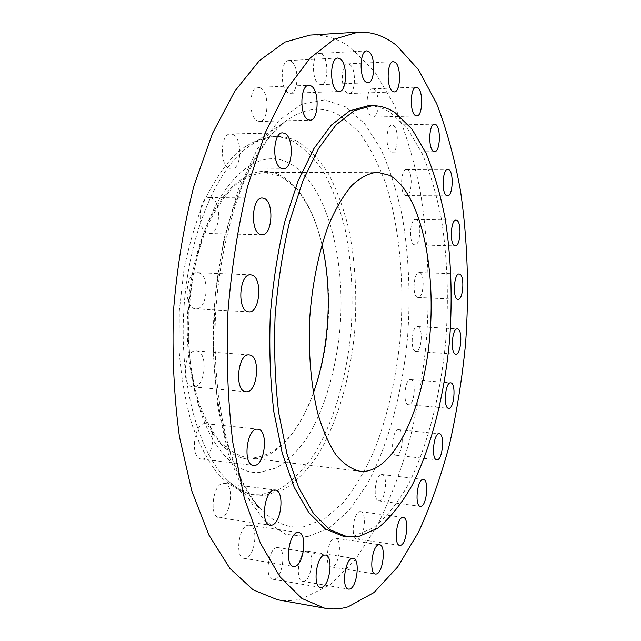 <?xml version="1.0" encoding="UTF-8"?>
<svg xmlns="http://www.w3.org/2000/svg" width="641" height="641" viewBox="0 0 641 641"><rect width="100%" height="100%" fill="white"/><g stroke="black" fill="none" stroke-linecap="round" stroke-linejoin="round"><path stroke-width="0.48" stroke-dasharray="3.21 2.4" d="M419.711 272.609C425.279 273.995 423.661 298.321 418.06 297.464L417.62 297.392C411.995 296.366 413.541 271.608 419.174 272.505L419.711 272.609M416.305 219.639C421.858 221.594 420.472 245.575 414.855 244.822L414.19 244.678C408.581 243.091 409.879 218.661 415.528 219.454L416.305 219.639M407.524 169.809C413.181 172.309 412.003 196.258 406.258 195.593L405.344 195.361C399.631 193.237 400.713 168.823 406.49 169.528L407.524 169.809M393.35 125.468C399.239 128.496 398.237 152.71 392.252 152.125L391.074 151.797C385.129 149.161 386.018 124.458 392.044 125.075L393.35 125.468M373.935 89.323C380.201 92.849 379.352 117.624 372.99 117.103L371.54 116.67C365.226 113.577 365.939 88.274 372.341 88.819L373.935 89.323M349.722 64.437C356.5 68.387 355.763 94.019 348.904 93.538L347.182 93.033C340.347 89.548 340.916 63.347 347.839 63.844L349.722 64.437M321.606 54.06C329.041 58.323 328.368 85.085 320.853 84.628L318.889 84.067C311.39 80.325 311.871 52.939 319.45 53.403L321.606 54.06M291.11 61.207C299.355 65.606 298.642 93.77 290.325 93.29L288.21 92.729C279.901 88.899 280.381 60.054 288.779 60.542L291.11 61.207M260.526 87.937C269.685 92.224 268.795 122.038 259.549 121.453L257.434 120.949C248.195 117.295 248.82 86.743 258.155 87.328L260.526 87.937M232.787 134.394C242.923 138.264 241.657 169.913 231.409 169.12L229.534 168.743C219.302 165.57 220.28 133.128 230.608 133.921L232.787 134.394M211.145 197.933C222.211 201.042 220.336 234.622 209.158 233.524L207.764 233.3C196.579 230.928 198.165 196.507 209.423 197.62L211.145 197.933M198.47 272.818C210.296 274.877 207.612 310.316 195.729 308.834L195.024 308.746C183.054 307.456 185.473 271.151 197.42 272.665L198.47 272.818M196.515 350.964C208.75 351.797 205.256 388.678 193.077 386.908L193.029 386.908C180.634 386.747 183.999 349.008 196.21 350.931L196.515 350.964M205.368 423.613L205.737 423.645C217.291 424.062 213.589 459.581 202.011 459.036L201.33 458.996C189.664 458.539 193.854 422.243 205.368 423.613M223.541 483.306L224.358 483.338C234.846 483.891 230.952 517.367 220.32 517.728L219.214 517.712C208.621 517.111 212.972 482.897 223.541 483.306M248.412 525.227L249.445 525.243C258.876 525.828 255.022 557.422 245.359 558.343L244.069 558.351C234.542 557.726 238.813 525.444 248.412 525.227M417.804 326.606C423.517 327.415 421.634 352.382 415.929 351.42L415.721 351.396C409.944 350.956 411.762 325.54 417.491 326.557L417.804 326.606M410.697 379.632C416.666 379.857 414.503 405.745 408.589 404.695L408.573 404.695C402.54 404.808 404.679 378.478 410.609 379.624L410.697 379.632M398.542 429.67L398.67 429.678C404.783 429.694 402.468 455.719 396.378 455.27L396.138 455.254C389.968 455.254 392.468 428.781 398.542 429.67M381.539 474.5L381.884 474.508C388.19 474.628 385.626 500.813 379.288 500.893L378.815 500.885C372.453 500.765 375.217 474.116 381.539 474.5M360.042 511.614L360.611 511.622C367.237 511.847 364.409 538.512 357.678 539.049L356.973 539.057C350.282 538.825 353.343 511.662 360.042 511.614M334.682 538.2L335.459 538.192C342.55 538.528 339.434 565.987 332.174 566.884L331.229 566.908C324.074 566.556 327.463 538.56 334.682 538.2M276.968 547.622L278.034 547.614C286.527 548.151 282.849 578.094 274.116 579.248L272.834 579.28C264.252 578.711 268.291 548.135 276.968 547.622M306.462 551.188L307.424 551.172C315.132 551.621 311.718 580.177 303.786 581.299L302.648 581.339C294.852 580.866 298.586 551.725 306.462 551.188M278.595 174.496C250.134 160.603 212.9 192.3 196.338 256.208C187.028 292.697 184.888 329.594 189.92 366.916C197.989 424.767 225.32 460.703 252.362 459.18C290.181 457.586 321.79 395.978 327.591 328.392C333.721 260.823 314.13 190.706 278.595 174.496M287.865 162.534C257.402 146.765 216.834 180.554 198.63 250.799C188.414 290.926 186.058 331.509 191.571 372.549C200.433 436.128 230.311 474.805 259.437 472.489L276.295 467.946C287.192 461.344 297.264 451.585 306.502 438.684C324.066 410.721 335.764 371.403 339.842 329.819C346.38 256.977 325.908 181.01 287.865 162.534M293.145 141.341C286.615 138.071 279.813 136.477 272.729 136.573C260.855 137.855 248.972 143.175 237.098 152.55C225.464 164.288 214.775 179.841 205.04 199.183C196.13 220.472 189.087 244.173 183.903 270.294L179.304 310.757L179.192 351.484C181.323 378.03 185.586 402.388 191.971 424.558C199.407 444.91 208.221 461.584 218.421 474.596C229.133 485.269 240.319 491.935 251.969 494.58L260.783 494.836L279.925 489.011C292.232 481.103 303.554 469.709 313.89 454.838C333.496 422.748 346.436 378.398 350.98 331.669C353.584 295.966 351.645 261.873 345.162 229.374C340.026 208.758 333.264 190.353 324.851 174.168C315.572 159.617 304.996 148.68 293.145 141.341M297.16 141.276C290.669 137.999 283.891 136.405 276.848 136.493C266.648 136.645 256.4 140.659 246.088 148.528C214.823 172.237 187.973 237.787 183.767 311.021C179.48 384.247 198.566 452.458 226.89 479.628C236.217 488.634 245.936 493.802 256.047 495.132L264.821 495.381L283.875 489.532C296.126 481.599 307.4 470.182 317.688 455.278C337.214 423.124 350.106 378.695 354.641 331.902C357.245 296.142 355.33 261.993 348.896 229.454C343.792 208.798 337.07 190.369 328.705 174.16C319.474 159.585 308.962 148.624 297.16 141.276M277.329 599.704C285.734 601.162 294.035 600.825 302.24 598.71L329.835 585.033L354.946 560.154L376.868 526.405C389.792 500.317 400.705 471.68 409.607 440.479C417.323 408.349 422.916 375.225 426.385 341.1C430.103 289.139 428.028 238.917 420.143 190.441C413.798 159.28 405.16 130.78 394.231 104.924L374.745 71.792L351.188 47.979C338.52 38.724 324.819 34.422 310.068 35.079M342.839 536.084L354.217 535.972L373.751 527.583C386.251 517.295 397.708 503.065 408.133 484.9C427.892 445.976 440.952 393.694 445.904 339.041C448.852 297.328 447.354 257.361 441.425 219.134C436.649 194.768 430.215 172.838 422.107 153.351L407.804 129.081L390.802 112.728C383.542 107.968 375.874 105.677 367.79 105.853M321.958 244.63C313.465 208.99 298.978 185.978 278.498 175.578L264.276 172.589C254.509 173.511 244.774 177.725 235.071 185.233C225.592 194.648 216.922 207.091 209.054 222.555C198.101 247.602 190.81 278.579 188.39 311.286C187.012 344.057 190.673 375.666 198.662 401.819C204.687 418.084 211.859 431.441 220.184 441.889C228.957 450.471 238.14 455.783 247.738 457.826L252.466 458.059C278.178 455.054 298.474 433.348 313.361 392.941M340.403 115.829L358.599 131.629C369.448 146.172 378.639 163.92 386.17 184.872C399.752 228.741 404.495 282.633 400.441 336.076C396.491 376.604 388.142 413.822 375.386 447.738C366.195 468.932 355.651 487.056 343.744 502.111L324.49 518.914L303.786 526.75C289.46 528.817 275.55 523.401 262.057 510.516C230.632 480.389 208.918 400.072 214.03 312.776C219.046 225.472 249.894 148.199 284.588 121.91C304.355 107.392 322.96 105.372 340.403 115.829M307.76 536.573L329.242 528.048L349.169 510.22L366.844 484.732C388.366 445.279 402.436 392.34 407.604 336.982C410.633 294.74 408.798 254.221 402.099 215.424C396.747 190.681 389.568 168.383 380.57 148.544L364.737 123.761L345.94 106.975L324.787 99.86L302.135 103.914L279.18 120.179L257.394 148.896L238.428 189.215L223.925 238.981L215.232 294.812L213.173 352.446L217.876 407.364L228.757 455.479L244.67 493.69L264.156 520.172L285.67 534.322L307.76 536.573M418.06 297.464L458.027 299.347M414.855 244.822L455.286 245.872M406.258 195.593L447.482 195.842M392.252 152.125L434.598 151.629M372.99 117.103L416.73 115.965M348.904 93.538L394.255 91.903M320.853 84.628L367.958 82.737M290.325 93.29L339.193 91.479M259.549 121.453L310.044 120.163M231.409 169.12L283.258 168.863M209.158 233.524L261.913 234.75M195.729 308.834L248.868 311.846M205.737 423.645L257.834 429.214M224.358 483.338L275.189 490.053M249.445 525.243L298.69 532.575M415.929 351.42L455.775 354.169M398.67 429.678L439.277 433.781M381.884 474.508L423.372 479.492M360.611 511.622L403.285 517.439M335.459 538.192L379.576 544.762M278.034 547.614L325.548 555.058M307.424 551.172L353.183 558.319M189.92 366.916L191.571 372.549M196.338 256.208L198.63 250.799M251.969 494.58L256.047 495.132M272.729 136.573L276.848 136.493M226.89 479.628L262.057 510.516C249.854 497.6 238.492 477.024 229.582 449.694C218.365 411.794 213.116 362.926 215.64 312.872C218.926 262.858 229.782 214.919 245.303 178.567C253.395 161.412 261.969 147.005 271.015 135.339L284.588 121.91L246.088 148.528M247.738 457.826L359.978 471.279M264.276 172.589L377.325 172.205M302.648 581.339L348.552 589.103M272.834 579.28L320.5 587.404M331.229 566.908L375.474 574.04M356.973 539.057L399.744 545.387M378.815 500.885L420.376 506.334M396.138 455.254L436.793 459.797M408.573 404.695L448.66 408.325M410.609 379.624L450.671 382.845M417.491 326.557L457.353 328.905M244.069 558.351L293.466 566.428M219.214 517.712L270.165 525.227M201.33 458.996L253.507 465.406M193.029 386.908L245.96 391.739M196.21 350.931L249.141 354.922M197.42 272.665L250.623 274.829M209.423 197.62L262.321 198.013M230.608 133.921L282.649 132.863M258.155 87.328L308.882 85.293M288.779 60.542L337.879 58.035M319.45 53.403L366.788 50.879M347.839 63.844L393.398 61.64M372.341 88.819L416.257 87.168M392.044 125.075L434.534 124.114M406.49 169.528L447.827 169.344M415.528 219.454L456.039 220.095M419.174 272.505L459.18 273.987"/><path stroke-width="0.96" d="M457.618 299.267L458.027 299.347C463.251 300.188 464.877 275.478 459.685 274.092L459.18 273.987C453.924 273.09 452.37 298.257 457.618 299.267M454.661 245.719L455.286 245.872C460.526 246.625 461.937 222.259 456.761 220.28L456.039 220.095C450.767 219.294 449.429 244.125 454.661 245.719M446.633 195.609L447.482 195.842C452.85 196.515 454.06 172.173 448.788 169.625L447.827 169.344C442.434 168.623 441.304 193.454 446.633 195.609M433.5 151.3L434.598 151.629C440.191 152.238 441.24 127.615 435.744 124.514L434.534 124.114C428.893 123.473 427.948 148.616 433.5 151.3M415.376 115.524L416.73 115.965C422.683 116.51 423.597 91.294 417.748 87.681L416.257 87.168C410.256 86.591 409.471 112.359 415.376 115.524M392.645 91.383L394.255 91.903C400.697 92.408 401.506 66.303 395.16 62.257L393.398 61.64C386.908 61.111 386.243 87.817 392.645 91.383M366.115 82.16L367.958 82.737C375.017 83.226 375.778 55.935 368.807 51.56L366.788 50.879C359.657 50.367 359.08 78.314 366.115 82.16M337.206 90.894L339.193 91.479C347.021 92 347.823 63.251 340.083 58.732L337.879 58.035C329.979 57.506 329.386 86.968 337.206 90.894M308.057 119.651L310.044 120.163C318.769 120.78 319.747 90.333 311.117 85.926L308.882 85.293C300.076 84.668 299.347 115.901 308.057 119.651M281.479 168.479L283.258 168.863C292.937 169.673 294.275 137.326 284.708 133.352L282.649 132.863C272.89 132.03 271.816 165.226 281.479 168.479M260.599 234.526L261.913 234.75C272.489 235.856 274.42 201.514 263.956 198.333L262.321 198.013C251.673 196.883 250.014 232.122 260.599 234.526M248.195 311.758L248.868 311.846C260.118 313.313 262.81 277.056 251.625 274.981L250.623 274.829C239.309 273.314 236.858 310.5 248.195 311.758M246.008 391.747C257.53 393.47 261.007 355.731 249.421 354.954L249.141 354.922C237.571 353.015 234.213 391.667 245.96 391.739L246.008 391.747M254.156 465.438C265.11 465.879 268.763 429.55 257.834 429.214L257.49 429.198C246.585 427.884 242.458 465.046 253.507 465.406L254.156 465.438M271.215 525.235C281.271 524.739 285.093 490.517 275.189 490.053L274.412 490.028C264.421 489.724 260.15 524.739 270.165 525.227L271.215 525.235M294.692 566.404C303.81 565.338 307.592 533.064 298.69 532.575L297.712 532.575C288.65 532.903 284.476 565.915 293.466 566.428L294.692 566.404M455.583 354.136L455.775 354.169C461.103 355.114 462.978 329.746 457.65 328.945L457.353 328.905C452.009 327.896 450.19 353.728 455.583 354.136M448.668 408.325C454.189 409.343 456.336 383.046 450.759 382.853L450.671 382.845C445.142 381.715 443.019 408.485 448.66 408.325L448.668 408.325M437.018 459.805C442.707 460.206 444.998 433.757 439.277 433.781L439.165 433.781C433.492 432.923 431.024 459.845 436.793 459.797L437.018 459.805M420.817 506.334C426.754 506.19 429.27 479.556 423.372 479.492L423.044 479.484C417.139 479.156 414.423 506.278 420.376 506.334L420.817 506.334M400.409 545.363C406.715 544.746 409.487 517.599 403.285 517.439L402.748 517.447C396.475 517.567 393.47 545.227 399.744 545.387L400.409 545.363M376.355 573.999C383.174 572.998 386.227 545.018 379.576 544.762L378.839 544.778C372.068 545.235 368.751 573.775 375.474 574.04L376.355 573.999M321.71 587.356C329.947 586.066 333.544 555.499 325.548 555.058L324.546 555.074C316.358 555.699 312.415 586.94 320.5 587.404L321.71 587.356M349.625 589.047C357.093 587.805 360.426 558.68 353.183 558.319L352.286 558.343C344.866 558.992 341.228 588.726 348.552 589.103L349.625 589.047M358.047 32.146L310.068 35.079L284.884 42.09L259.357 60.671L234.734 91.262L212.435 133.464L193.943 185.866C183.911 225.135 177.1 266.656 173.519 310.428C172.012 354.313 173.983 396.346 179.408 436.513L191.715 490.702L208.982 535.195L229.911 568.431L253.115 589.84L277.329 599.704L324.642 608.173C332.551 609.535 340.371 609.078 348.095 606.811L374.08 592.5L397.749 566.868L418.437 532.294C430.648 505.637 440.984 476.431 449.453 444.67C456.809 411.971 462.193 378.294 465.582 343.624C469.308 290.854 467.61 239.846 460.478 190.601C454.709 158.936 446.769 129.947 436.673 103.626L418.581 69.837L396.611 45.487C384.776 35.992 371.916 31.545 358.047 32.146L334.298 39.173L310.14 58.051L286.743 89.243L265.462 132.367L247.714 185.986C238.027 226.209 231.393 268.731 227.803 313.569C226.185 358.527 227.859 401.538 232.835 442.602L244.261 497.913L260.414 543.215L280.053 576.9L301.863 598.446L324.642 608.173M372.157 105.717L367.79 105.853L349.706 110.829L331.445 125.019L313.898 148.576L298.057 181.018L284.941 221.137C277.801 251.12 272.906 282.745 270.254 316.037C269.044 349.401 270.246 381.387 273.867 411.987L282.264 453.355L294.251 487.416L308.954 512.84L325.452 529.049L342.839 536.084L347.158 536.725L358.471 536.597L377.886 528.176C390.313 517.856 401.707 503.586 412.067 485.381C431.722 446.376 444.718 394.015 449.662 339.273C452.61 297.504 451.144 257.482 445.263 219.19C440.543 194.784 434.157 172.83 426.105 153.311L411.915 128.993L395.024 112.608C387.813 107.848 380.185 105.549 372.157 105.717L354.177 110.701L336.02 124.915L318.561 148.512L302.8 181.018L289.732 221.225C282.625 251.264 277.745 282.961 275.093 316.317C273.875 349.754 275.053 381.804 278.643 412.459L286.976 453.908L298.874 488.017L313.489 513.473L329.883 529.698L347.158 536.725M364.088 471.423C396.659 468.98 424.278 404.615 429.943 334.65C435.872 264.685 419.951 192.188 389.616 175.346L377.325 172.205C368.839 173.158 360.33 177.581 351.805 185.473C343.448 195.369 335.756 208.469 328.721 224.759C318.873 251.168 312.167 283.843 309.707 318.321C308.169 352.854 311.053 386.09 317.776 413.453C322.88 430.448 329.009 444.349 336.164 455.15C343.72 463.972 351.661 469.348 359.978 471.279L364.088 471.423M313.361 392.941C329.426 348.696 332.799 290.429 321.958 244.63"/></g></svg>
